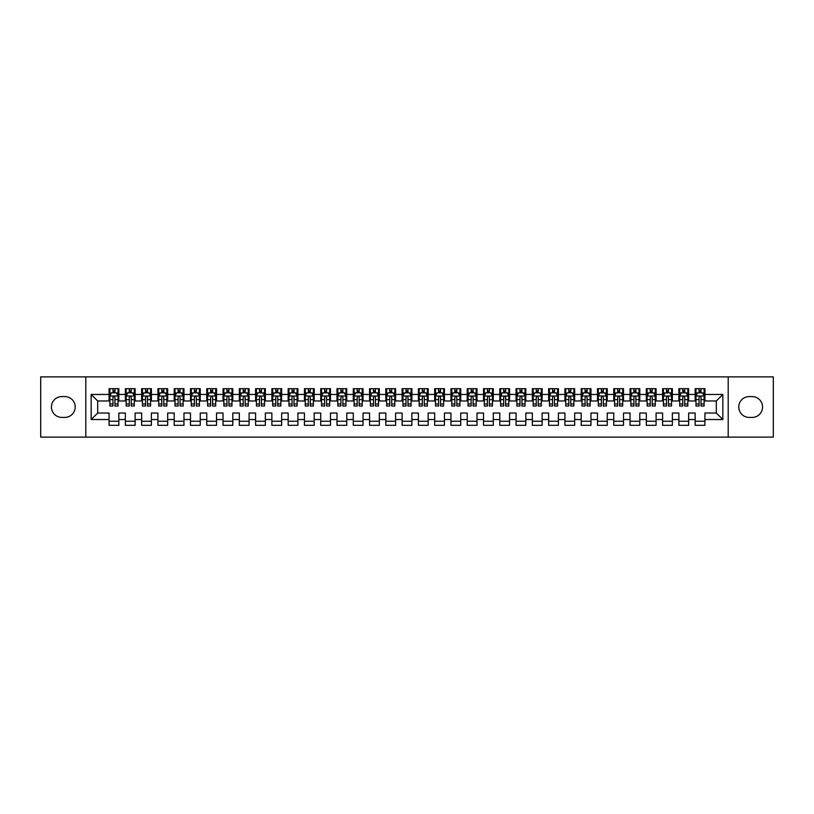 <?xml version="1.0" encoding="UTF-8"?>
<svg xmlns="http://www.w3.org/2000/svg" width="814" height="814" viewBox="0 0 814 814"><rect width="100%" height="100%" fill="white"/><g stroke="black" fill="none" stroke-linecap="round" stroke-linejoin="round"><path stroke-width="1.22" d="M728.204 437.118L773.3 437.118L773.3 376.882L728.204 376.882L728.204 437.118L85.796 437.118L85.796 376.882L40.7 376.882L40.7 437.118L85.796 437.118M728.204 376.882L85.796 376.882M91.168 419.536L91.168 394.464L109.076 394.464L109.076 400.976L97.68 400.976L97.68 413.024L91.168 419.536L109.076 419.536L109.076 425.315L118.844 425.315L118.844 419.536L125.356 419.536L125.356 425.315L135.124 425.315L135.124 419.536L141.636 419.536L141.636 425.315L151.404 425.315L151.404 419.536L157.916 419.536L157.916 425.315L167.684 425.315L167.684 419.536L174.196 419.536L174.196 425.315L183.964 425.315L183.964 419.536L190.476 419.536L190.476 425.315L200.244 425.315L200.244 419.536L206.756 419.536L206.756 425.315L216.524 425.315L216.524 419.536L223.036 419.536L223.036 425.315L232.804 425.315L232.804 419.536L239.316 419.536L239.316 425.315L249.084 425.315L249.084 419.536L255.596 419.536L255.596 425.315L265.364 425.315L265.364 419.536L271.876 419.536L271.876 425.315L281.644 425.315L281.644 419.536L288.156 419.536L288.156 425.315L297.924 425.315L297.924 419.536L304.436 419.536L304.436 425.315L314.204 425.315L314.204 419.536L320.716 419.536L320.716 425.315L330.484 425.315L330.484 419.536L336.996 419.536L336.996 425.315L346.764 425.315L346.764 419.536L353.276 419.536L353.276 425.315L363.044 425.315L363.044 419.536L369.556 419.536L369.556 425.315L379.324 425.315L379.324 419.536L385.836 419.536L385.836 425.315L395.604 425.315L395.604 419.536L402.116 419.536L402.116 425.315L411.884 425.315L411.884 419.536L418.396 419.536L418.396 425.315L428.164 425.315L428.164 419.536L434.676 419.536L434.676 425.315L444.444 425.315L444.444 419.536L450.956 419.536L450.956 425.315L460.724 425.315L460.724 419.536L467.236 419.536L467.236 425.315L477.004 425.315L477.004 419.536L483.516 419.536L483.516 425.315L493.284 425.315L493.284 419.536L499.796 419.536L499.796 425.315L509.564 425.315L509.564 419.536L516.076 419.536L516.076 425.315L525.844 425.315L525.844 419.536L532.356 419.536L532.356 425.315L542.124 425.315L542.124 419.536L548.636 419.536L548.636 425.315L558.404 425.315L558.404 419.536L564.916 419.536L564.916 425.315L574.684 425.315L574.684 419.536L581.196 419.536L581.196 425.315L590.964 425.315L590.964 419.536L597.476 419.536L597.476 425.315L607.244 425.315L607.244 419.536L613.756 419.536L613.756 425.315L623.524 425.315L623.524 419.536L630.036 419.536L630.036 425.315L639.804 425.315L639.804 419.536L646.316 419.536L646.316 425.315L656.084 425.315L656.084 419.536L662.596 419.536L662.596 425.315L672.364 425.315L672.364 419.536L678.876 419.536L678.876 425.315L688.644 425.315L688.644 419.536L695.156 419.536L695.156 425.315L704.924 425.315L704.924 413.024L716.32 413.024L716.32 400.976L704.924 400.976L704.924 394.464L722.832 394.464L722.832 419.536L704.924 419.536M704.924 394.464L704.924 388.685L695.156 388.685L695.156 394.464L688.644 394.464L688.644 388.685L678.876 388.685L678.876 394.464L672.364 394.464L672.364 388.685L662.596 388.685L662.596 394.464L656.084 394.464L656.084 388.685L646.316 388.685L646.316 394.464L639.804 394.464L639.804 388.685L630.036 388.685L630.036 394.464L623.524 394.464L623.524 388.685L613.756 388.685L613.756 394.464L607.244 394.464L607.244 388.685L597.476 388.685L597.476 394.464L590.964 394.464L590.964 388.685L581.196 388.685L581.196 394.464L574.684 394.464L574.684 388.685L564.916 388.685L564.916 394.464L558.404 394.464L558.404 388.685L548.636 388.685L548.636 394.464L542.124 394.464L542.124 388.685L532.356 388.685L532.356 394.464L525.844 394.464L525.844 388.685L516.076 388.685L516.076 394.464L509.564 394.464L509.564 388.685L499.796 388.685L499.796 394.464L493.284 394.464L493.284 388.685L483.516 388.685L483.516 394.464L477.004 394.464L477.004 388.685L467.236 388.685L467.236 394.464L460.724 394.464L460.724 388.685L450.956 388.685L450.956 394.464L444.444 394.464L444.444 388.685L434.676 388.685L434.676 394.464L428.164 394.464L428.164 388.685L418.396 388.685L418.396 394.464L411.884 394.464L411.884 388.685L402.116 388.685L402.116 394.464L395.604 394.464L395.604 388.685L385.836 388.685L385.836 394.464L379.324 394.464L379.324 388.685L369.556 388.685L369.556 394.464L363.044 394.464L363.044 388.685L353.276 388.685L353.276 394.464L346.764 394.464L346.764 388.685L336.996 388.685L336.996 394.464L330.484 394.464L330.484 388.685L320.716 388.685L320.716 394.464L314.204 394.464L314.204 388.685L304.436 388.685L304.436 394.464L297.924 394.464L297.924 388.685L288.156 388.685L288.156 394.464L281.644 394.464L281.644 388.685L271.876 388.685L271.876 394.464L265.364 394.464L265.364 388.685L255.596 388.685L255.596 394.464L249.084 394.464L249.084 388.685L239.316 388.685L239.316 394.464L232.804 394.464L232.804 388.685L223.036 388.685L223.036 394.464L216.524 394.464L216.524 388.685L206.756 388.685L206.756 394.464L200.244 394.464L200.244 388.685L190.476 388.685L190.476 394.464L183.964 394.464L183.964 388.685L174.196 388.685L174.196 394.464L167.684 394.464L167.684 388.685L157.916 388.685L157.916 394.464L151.404 394.464L151.404 388.685L141.636 388.685L141.636 394.464L135.124 394.464L135.124 388.685L125.356 388.685L125.356 394.464L118.844 394.464L118.844 388.685L109.076 388.685L109.076 394.464M688.644 419.536L688.644 413.024L695.156 413.024L695.156 419.536M722.832 394.464L716.32 400.976M672.364 419.536L672.364 413.024L678.876 413.024L678.876 419.536M695.156 394.464L695.156 400.976L688.644 400.976L688.644 394.464M656.084 419.536L656.084 413.024L662.596 413.024L662.596 419.536M678.876 394.464L678.876 400.976L672.364 400.976L672.364 394.464M639.804 419.536L639.804 413.024L646.316 413.024L646.316 419.536M662.596 394.464L662.596 400.976L656.084 400.976L656.084 394.464M623.524 419.536L623.524 413.024L630.036 413.024L630.036 419.536M646.316 394.464L646.316 400.976L639.804 400.976L639.804 394.464M607.244 419.536L607.244 413.024L613.756 413.024L613.756 419.536M630.036 394.464L630.036 400.976L623.524 400.976L623.524 394.464M590.964 419.536L590.964 413.024L597.476 413.024L597.476 419.536M613.756 394.464L613.756 400.976L607.244 400.976L607.244 394.464M574.684 419.536L574.684 413.024L581.196 413.024L581.196 419.536M597.476 394.464L597.476 400.976L590.964 400.976L590.964 394.464M558.404 419.536L558.404 413.024L564.916 413.024L564.916 419.536M581.196 394.464L581.196 400.976L574.684 400.976L574.684 394.464M542.124 419.536L542.124 413.024L548.636 413.024L548.636 419.536M564.916 394.464L564.916 400.976L558.404 400.976L558.404 394.464M525.844 419.536L525.844 413.024L532.356 413.024L532.356 419.536M548.636 394.464L548.636 400.976L542.124 400.976L542.124 394.464M509.564 419.536L509.564 413.024L516.076 413.024L516.076 419.536M532.356 394.464L532.356 400.976L525.844 400.976L525.844 394.464M493.284 419.536L493.284 413.024L499.796 413.024L499.796 419.536M516.076 394.464L516.076 400.976L509.564 400.976L509.564 394.464M477.004 419.536L477.004 413.024L483.516 413.024L483.516 419.536M499.796 394.464L499.796 400.976L493.284 400.976L493.284 394.464M460.724 419.536L460.724 413.024L467.236 413.024L467.236 419.536M483.516 394.464L483.516 400.976L477.004 400.976L477.004 394.464M444.444 419.536L444.444 413.024L450.956 413.024L450.956 419.536M467.236 394.464L467.236 400.976L460.724 400.976L460.724 394.464M428.164 419.536L428.164 413.024L434.676 413.024L434.676 419.536M450.956 394.464L450.956 400.976L444.444 400.976L444.444 394.464M411.884 419.536L411.884 413.024L418.396 413.024L418.396 419.536M434.676 394.464L434.676 400.976L428.164 400.976L428.164 394.464M395.604 419.536L395.604 413.024L402.116 413.024L402.116 419.536M418.396 394.464L418.396 400.976L411.884 400.976L411.884 394.464M379.324 419.536L379.324 413.024L385.836 413.024L385.836 419.536M402.116 394.464L402.116 400.976L395.604 400.976L395.604 394.464M363.044 419.536L363.044 413.024L369.556 413.024L369.556 419.536M385.836 394.464L385.836 400.976L379.324 400.976L379.324 394.464M346.764 419.536L346.764 413.024L353.276 413.024L353.276 419.536M369.556 394.464L369.556 400.976L363.044 400.976L363.044 394.464M330.484 419.536L330.484 413.024L336.996 413.024L336.996 419.536M353.276 394.464L353.276 400.976L346.764 400.976L346.764 394.464M314.204 419.536L314.204 413.024L320.716 413.024L320.716 419.536M336.996 394.464L336.996 400.976L330.484 400.976L330.484 394.464M297.924 419.536L297.924 413.024L304.436 413.024L304.436 419.536M320.716 394.464L320.716 400.976L314.204 400.976L314.204 394.464M281.644 419.536L281.644 413.024L288.156 413.024L288.156 419.536M304.436 394.464L304.436 400.976L297.924 400.976L297.924 394.464M265.364 419.536L265.364 413.024L271.876 413.024L271.876 419.536M288.156 394.464L288.156 400.976L281.644 400.976L281.644 394.464M249.084 419.536L249.084 413.024L255.596 413.024L255.596 419.536M271.876 394.464L271.876 400.976L265.364 400.976L265.364 394.464M232.804 419.536L232.804 413.024L239.316 413.024L239.316 419.536M255.596 394.464L255.596 400.976L249.084 400.976L249.084 394.464M216.524 419.536L216.524 413.024L223.036 413.024L223.036 419.536M239.316 394.464L239.316 400.976L232.804 400.976L232.804 394.464M200.244 419.536L200.244 413.024L206.756 413.024L206.756 419.536M223.036 394.464L223.036 400.976L216.524 400.976L216.524 394.464M183.964 419.536L183.964 413.024L190.476 413.024L190.476 419.536M206.756 394.464L206.756 400.976L200.244 400.976L200.244 394.464M167.684 419.536L167.684 413.024L174.196 413.024L174.196 419.536M190.476 394.464L190.476 400.976L183.964 400.976L183.964 394.464M151.404 419.536L151.404 413.024L157.916 413.024L157.916 419.536M174.196 394.464L174.196 400.976L167.684 400.976L167.684 394.464M135.124 419.536L135.124 413.024L141.636 413.024L141.636 419.536M157.916 394.464L157.916 400.976L151.404 400.976L151.404 394.464M118.844 419.536L118.844 413.024L125.356 413.024L125.356 419.536M141.636 394.464L141.636 400.976L135.124 400.976L135.124 394.464M97.68 413.024L109.076 413.024L109.076 419.536M125.356 394.464L125.356 400.976L118.844 400.976L118.844 394.464M695.156 392.755L695.97 392.755M704.11 392.755L704.924 392.755M678.876 392.755L679.69 392.755M687.83 392.755L688.644 392.755M662.596 392.755L663.41 392.755M671.55 392.755L672.364 392.755M646.316 392.755L647.13 392.755M655.27 392.755L656.084 392.755M630.036 392.755L630.85 392.755M638.99 392.755L639.804 392.755M613.756 392.755L614.57 392.755M622.71 392.755L623.524 392.755M597.476 392.755L598.29 392.755M606.43 392.755L607.244 392.755M581.196 392.755L582.01 392.755M590.15 392.755L590.964 392.755M564.916 392.755L565.73 392.755M573.87 392.755L574.684 392.755M548.636 392.755L549.45 392.755M557.59 392.755L558.404 392.755M532.356 392.755L533.17 392.755M541.31 392.755L542.124 392.755M516.076 392.755L516.89 392.755M525.03 392.755L525.844 392.755M499.796 392.755L500.61 392.755M508.75 392.755L509.564 392.755M483.516 392.755L484.33 392.755M492.47 392.755L493.284 392.755M467.236 392.755L468.05 392.755M476.19 392.755L477.004 392.755M450.956 392.755L451.77 392.755M459.91 392.755L460.724 392.755M434.676 392.755L435.49 392.755M443.63 392.755L444.444 392.755M418.396 392.755L419.21 392.755M427.35 392.755L428.164 392.755M402.116 392.755L402.93 392.755M411.07 392.755L411.884 392.755M385.836 392.755L386.65 392.755M394.79 392.755L395.604 392.755M369.556 392.755L370.37 392.755M378.51 392.755L379.324 392.755M353.276 392.755L354.09 392.755M362.23 392.755L363.044 392.755M336.996 392.755L337.81 392.755M345.95 392.755L346.764 392.755M320.716 392.755L321.53 392.755M329.67 392.755L330.484 392.755M304.436 392.755L305.25 392.755M313.39 392.755L314.204 392.755M288.156 392.755L288.97 392.755M297.11 392.755L297.924 392.755M271.876 392.755L272.69 392.755M280.83 392.755L281.644 392.755M255.596 392.755L256.41 392.755M264.55 392.755L265.364 392.755M239.316 392.755L240.13 392.755M248.27 392.755L249.084 392.755M223.036 392.755L223.85 392.755M231.99 392.755L232.804 392.755M206.756 392.755L207.57 392.755M215.71 392.755L216.524 392.755M190.476 392.755L191.29 392.755M199.43 392.755L200.244 392.755M174.196 392.755L175.01 392.755M183.15 392.755L183.964 392.755M157.916 392.755L158.73 392.755M166.87 392.755L167.684 392.755M141.636 392.755L142.45 392.755M150.59 392.755L151.404 392.755M125.356 392.755L126.17 392.755M134.31 392.755L135.124 392.755M109.076 392.755L109.89 392.755M118.03 392.755L118.844 392.755M109.076 421.245L118.844 421.245M125.356 421.245L135.124 421.245M141.636 421.245L151.404 421.245M157.916 421.245L167.684 421.245M174.196 421.245L183.964 421.245M190.476 421.245L200.244 421.245M206.756 421.245L216.524 421.245M223.036 421.245L232.804 421.245M239.316 421.245L249.084 421.245M255.596 421.245L265.364 421.245M271.876 421.245L281.644 421.245M288.156 421.245L297.924 421.245M304.436 421.245L314.204 421.245M320.716 421.245L330.484 421.245M336.996 421.245L346.764 421.245M353.276 421.245L363.044 421.245M369.556 421.245L379.324 421.245M385.836 421.245L395.604 421.245M402.116 421.245L411.884 421.245M418.396 421.245L428.164 421.245M434.676 421.245L444.444 421.245M450.956 421.245L460.724 421.245M467.236 421.245L477.004 421.245M483.516 421.245L493.284 421.245M499.796 421.245L509.564 421.245M516.076 421.245L525.844 421.245M532.356 421.245L542.124 421.245M548.636 421.245L558.404 421.245M564.916 421.245L574.684 421.245M581.196 421.245L590.964 421.245M597.476 421.245L607.244 421.245M613.756 421.245L623.524 421.245M630.036 421.245L639.804 421.245M646.316 421.245L656.084 421.245M662.596 421.245L672.364 421.245M678.876 421.245L688.644 421.245M695.156 421.245L704.924 421.245M91.168 394.464L97.68 400.976M716.32 413.024L722.832 419.536M61.864 396.581A10.419 10.419 0 0 0 51.445 407A10.419 10.419 0 0 0 61.864 417.419L64.794 417.419A10.419 10.419 0 0 0 75.214 407A10.419 10.419 0 0 0 64.794 396.581L61.864 396.581M752.136 417.419A10.419 10.419 0 0 0 762.555 407A10.419 10.419 0 0 0 752.136 396.581L749.206 396.581A10.419 10.419 0 0 0 738.786 407A10.419 10.419 0 0 0 749.206 417.419L752.136 417.419M114.937 390.801L112.983 390.801M118.03 403.978L114.937 403.978L114.937 406.023L118.03 406.023L118.03 396.092L116.402 392.836L111.518 392.836L109.89 396.092L109.89 406.023L112.983 406.023L112.983 403.978L109.89 403.978M109.89 396.092L109.89 388.685M118.03 396.092L118.03 388.685M112.983 392.836L112.983 388.685M114.937 388.685L114.937 392.836M114.937 403.978L114.937 397.313C114.286 396.062 113.634 396.062 112.983 397.313L112.983 403.978M114.937 392.755L112.983 392.755M131.217 390.801L129.263 390.801M134.31 403.978L131.217 403.978L131.217 406.023L134.31 406.023L134.31 396.092L132.682 392.836L127.798 392.836L126.17 396.092L126.17 406.023L129.263 406.023L129.263 403.978L126.17 403.978M126.17 396.092L126.17 388.685M134.31 396.092L134.31 388.685M129.263 392.836L129.263 388.685M131.217 388.685L131.217 392.836M131.217 403.978L131.217 397.313C130.566 396.062 129.914 396.062 129.263 397.313L129.263 403.978M131.217 392.755L129.263 392.755M147.497 390.801L145.543 390.801M150.59 403.978L147.497 403.978L147.497 406.023L150.59 406.023L150.59 396.092L148.962 392.836L144.078 392.836L142.45 396.092L142.45 406.023L145.543 406.023L145.543 403.978L142.45 403.978M142.45 396.092L142.45 388.685M150.59 396.092L150.59 388.685M145.543 392.836L145.543 388.685M147.497 388.685L147.497 392.836M147.497 403.978L147.497 397.313C146.846 396.062 146.194 396.062 145.543 397.313L145.543 403.978M147.497 392.755L145.543 392.755M163.777 390.801L161.823 390.801M166.87 403.978L163.777 403.978L163.777 406.023L166.87 406.023L166.87 396.092L165.242 392.836L160.358 392.836L158.73 396.092L158.73 406.023L161.823 406.023L161.823 403.978L158.73 403.978M158.73 396.092L158.73 388.685M166.87 396.092L166.87 388.685M161.823 392.836L161.823 388.685M163.777 388.685L163.777 392.836M163.777 403.978L163.777 397.313C163.126 396.062 162.474 396.062 161.823 397.313L161.823 403.978M163.777 392.755L161.823 392.755M180.057 390.801L178.103 390.801M183.15 403.978L180.057 403.978L180.057 406.023L183.15 406.023L183.15 396.092L181.522 392.836L176.638 392.836L175.01 396.092L175.01 406.023L178.103 406.023L178.103 403.978L175.01 403.978M175.01 396.092L175.01 388.685M183.15 396.092L183.15 388.685M178.103 392.836L178.103 388.685M180.057 388.685L180.057 392.836M180.057 403.978L180.057 397.313C179.406 396.062 178.754 396.062 178.103 397.313L178.103 403.978M180.057 392.755L178.103 392.755M196.337 390.801L194.383 390.801M199.43 403.978L196.337 403.978L196.337 406.023L199.43 406.023L199.43 396.092L197.802 392.836L192.918 392.836L191.29 396.092L191.29 406.023L194.383 406.023L194.383 403.978L191.29 403.978M191.29 396.092L191.29 388.685M199.43 396.092L199.43 388.685M194.383 392.836L194.383 388.685M196.337 388.685L196.337 392.836M196.337 403.978L196.337 397.313C195.686 396.062 195.034 396.062 194.383 397.313L194.383 403.978M196.337 392.755L194.383 392.755M212.617 390.801L210.663 390.801M215.71 403.978L212.617 403.978L212.617 406.023L215.71 406.023L215.71 396.092L214.082 392.836L209.198 392.836L207.57 396.092L207.57 406.023L210.663 406.023L210.663 403.978L207.57 403.978M207.57 396.092L207.57 388.685M215.71 396.092L215.71 388.685M210.663 392.836L210.663 388.685M212.617 388.685L212.617 392.836M212.617 403.978L212.617 397.313C211.966 396.062 211.314 396.062 210.663 397.313L210.663 403.978M212.617 392.755L210.663 392.755M228.897 390.801L226.943 390.801M231.99 403.978L228.897 403.978L228.897 406.023L231.99 406.023L231.99 396.092L230.362 392.836L225.478 392.836L223.85 396.092L223.85 406.023L226.943 406.023L226.943 403.978L223.85 403.978M223.85 396.092L223.85 388.685M231.99 396.092L231.99 388.685M226.943 392.836L226.943 388.685M228.897 388.685L228.897 392.836M228.897 403.978L228.897 397.313C228.246 396.062 227.594 396.062 226.943 397.313L226.943 403.978M228.897 392.755L226.943 392.755M245.177 390.801L243.223 390.801M248.27 403.978L245.177 403.978L245.177 406.023L248.27 406.023L248.27 396.092L246.642 392.836L241.758 392.836L240.13 396.092L240.13 406.023L243.223 406.023L243.223 403.978L240.13 403.978M240.13 396.092L240.13 388.685M248.27 396.092L248.27 388.685M243.223 392.836L243.223 388.685M245.177 388.685L245.177 392.836M245.177 403.978L245.177 397.313C244.526 396.062 243.874 396.062 243.223 397.313L243.223 403.978M245.177 392.755L243.223 392.755M261.457 390.801L259.503 390.801M264.55 403.978L261.457 403.978L261.457 406.023L264.55 406.023L264.55 396.092L262.922 392.836L258.038 392.836L256.41 396.092L256.41 406.023L259.503 406.023L259.503 403.978L256.41 403.978M256.41 396.092L256.41 388.685M264.55 396.092L264.55 388.685M259.503 392.836L259.503 388.685M261.457 388.685L261.457 392.836M261.457 403.978L261.457 397.313C260.806 396.062 260.154 396.062 259.503 397.313L259.503 403.978M261.457 392.755L259.503 392.755M277.737 390.801L275.783 390.801M280.83 403.978L277.737 403.978L277.737 406.023L280.83 406.023L280.83 396.092L279.202 392.836L274.318 392.836L272.69 396.092L272.69 406.023L275.783 406.023L275.783 403.978L272.69 403.978M272.69 396.092L272.69 388.685M280.83 396.092L280.83 388.685M275.783 392.836L275.783 388.685M277.737 388.685L277.737 392.836M277.737 403.978L277.737 397.313C277.086 396.062 276.434 396.062 275.783 397.313L275.783 403.978M277.737 392.755L275.783 392.755M294.017 390.801L292.063 390.801M297.11 403.978L294.017 403.978L294.017 406.023L297.11 406.023L297.11 396.092L295.482 392.836L290.598 392.836L288.97 396.092L288.97 406.023L292.063 406.023L292.063 403.978L288.97 403.978M288.97 396.092L288.97 388.685M297.11 396.092L297.11 388.685M292.063 392.836L292.063 388.685M294.017 388.685L294.017 392.836M294.017 403.978L294.017 397.313C293.366 396.062 292.714 396.062 292.063 397.313L292.063 403.978M294.017 392.755L292.063 392.755M310.297 390.801L308.343 390.801M313.39 403.978L310.297 403.978L310.297 406.023L313.39 406.023L313.39 396.092L311.762 392.836L306.878 392.836L305.25 396.092L305.25 406.023L308.343 406.023L308.343 403.978L305.25 403.978M305.25 396.092L305.25 388.685M313.39 396.092L313.39 388.685M308.343 392.836L308.343 388.685M310.297 388.685L310.297 392.836M310.297 403.978L310.297 397.313C309.646 396.062 308.994 396.062 308.343 397.313L308.343 403.978M310.297 392.755L308.343 392.755M326.577 390.801L324.623 390.801M329.67 403.978L326.577 403.978L326.577 406.023L329.67 406.023L329.67 396.092L328.042 392.836L323.158 392.836L321.53 396.092L321.53 406.023L324.623 406.023L324.623 403.978L321.53 403.978M321.53 396.092L321.53 388.685M329.67 396.092L329.67 388.685M324.623 392.836L324.623 388.685M326.577 388.685L326.577 392.836M326.577 403.978L326.577 397.313C325.926 396.062 325.274 396.062 324.623 397.313L324.623 403.978M326.577 392.755L324.623 392.755M342.857 390.801L340.903 390.801M345.95 403.978L342.857 403.978L342.857 406.023L345.95 406.023L345.95 396.092L344.322 392.836L339.438 392.836L337.81 396.092L337.81 406.023L340.903 406.023L340.903 403.978L337.81 403.978M337.81 396.092L337.81 388.685M345.95 396.092L345.95 388.685M340.903 392.836L340.903 388.685M342.857 388.685L342.857 392.836M342.857 403.978L342.857 397.313C342.206 396.062 341.554 396.062 340.903 397.313L340.903 403.978M342.857 392.755L340.903 392.755M359.137 390.801L357.183 390.801M362.23 403.978L359.137 403.978L359.137 406.023L362.23 406.023L362.23 396.092L360.602 392.836L355.718 392.836L354.09 396.092L354.09 406.023L357.183 406.023L357.183 403.978L354.09 403.978M354.09 396.092L354.09 388.685M362.23 396.092L362.23 388.685M357.183 392.836L357.183 388.685M359.137 388.685L359.137 392.836M359.137 403.978L359.137 397.313C358.486 396.062 357.834 396.062 357.183 397.313L357.183 403.978M359.137 392.755L357.183 392.755M375.417 390.801L373.463 390.801M378.51 403.978L375.417 403.978L375.417 406.023L378.51 406.023L378.51 396.092L376.882 392.836L371.998 392.836L370.37 396.092L370.37 406.023L373.463 406.023L373.463 403.978L370.37 403.978M370.37 396.092L370.37 388.685M378.51 396.092L378.51 388.685M373.463 392.836L373.463 388.685M375.417 388.685L375.417 392.836M375.417 403.978L375.417 397.313C374.766 396.062 374.114 396.062 373.463 397.313L373.463 403.978M375.417 392.755L373.463 392.755M391.697 390.801L389.743 390.801M394.79 403.978L391.697 403.978L391.697 406.023L394.79 406.023L394.79 396.092L393.162 392.836L388.278 392.836L386.65 396.092L386.65 406.023L389.743 406.023L389.743 403.978L386.65 403.978M386.65 396.092L386.65 388.685M394.79 396.092L394.79 388.685M389.743 392.836L389.743 388.685M391.697 388.685L391.697 392.836M391.697 403.978L391.697 397.313C391.046 396.062 390.394 396.062 389.743 397.313L389.743 403.978M391.697 392.755L389.743 392.755M407.977 390.801L406.023 390.801M411.07 403.978L407.977 403.978L407.977 406.023L411.07 406.023L411.07 396.092L409.442 392.836L404.558 392.836L402.93 396.092L402.93 406.023L406.023 406.023L406.023 403.978L402.93 403.978M402.93 396.092L402.93 388.685M411.07 396.092L411.07 388.685M406.023 392.836L406.023 388.685M407.977 388.685L407.977 392.836M407.977 403.978L407.977 397.313C407.326 396.062 406.674 396.062 406.023 397.313L406.023 403.978M407.977 392.755L406.023 392.755M424.257 390.801L422.303 390.801M427.35 403.978L424.257 403.978L424.257 406.023L427.35 406.023L427.35 396.092L425.722 392.836L420.838 392.836L419.21 396.092L419.21 406.023L422.303 406.023L422.303 403.978L419.21 403.978M419.21 396.092L419.21 388.685M427.35 396.092L427.35 388.685M422.303 392.836L422.303 388.685M424.257 388.685L424.257 392.836M424.257 403.978L424.257 397.313C423.606 396.062 422.954 396.062 422.303 397.313L422.303 403.978M424.257 392.755L422.303 392.755M440.537 390.801L438.583 390.801M443.63 403.978L440.537 403.978L440.537 406.023L443.63 406.023L443.63 396.092L442.002 392.836L437.118 392.836L435.49 396.092L435.49 406.023L438.583 406.023L438.583 403.978L435.49 403.978M435.49 396.092L435.49 388.685M443.63 396.092L443.63 388.685M438.583 392.836L438.583 388.685M440.537 388.685L440.537 392.836M440.537 403.978L440.537 397.313C439.886 396.062 439.234 396.062 438.583 397.313L438.583 403.978M440.537 392.755L438.583 392.755M456.817 390.801L454.863 390.801M459.91 403.978L456.817 403.978L456.817 406.023L459.91 406.023L459.91 396.092L458.282 392.836L453.398 392.836L451.77 396.092L451.77 406.023L454.863 406.023L454.863 403.978L451.77 403.978M451.77 396.092L451.77 388.685M459.91 396.092L459.91 388.685M454.863 392.836L454.863 388.685M456.817 388.685L456.817 392.836M456.817 403.978L456.817 397.313C456.166 396.062 455.514 396.062 454.863 397.313L454.863 403.978M456.817 392.755L454.863 392.755M473.097 390.801L471.143 390.801M476.19 403.978L473.097 403.978L473.097 406.023L476.19 406.023L476.19 396.092L474.562 392.836L469.678 392.836L468.05 396.092L468.05 406.023L471.143 406.023L471.143 403.978L468.05 403.978M468.05 396.092L468.05 388.685M476.19 396.092L476.19 388.685M471.143 392.836L471.143 388.685M473.097 388.685L473.097 392.836M473.097 403.978L473.097 397.313C472.446 396.062 471.794 396.062 471.143 397.313L471.143 403.978M473.097 392.755L471.143 392.755M489.377 390.801L487.423 390.801M492.47 403.978L489.377 403.978L489.377 406.023L492.47 406.023L492.47 396.092L490.842 392.836L485.958 392.836L484.33 396.092L484.33 406.023L487.423 406.023L487.423 403.978L484.33 403.978M484.33 396.092L484.33 388.685M492.47 396.092L492.47 388.685M487.423 392.836L487.423 388.685M489.377 388.685L489.377 392.836M489.377 403.978L489.377 397.313C488.726 396.062 488.074 396.062 487.423 397.313L487.423 403.978M489.377 392.755L487.423 392.755M505.657 390.801L503.703 390.801M508.75 403.978L505.657 403.978L505.657 406.023L508.75 406.023L508.75 396.092L507.122 392.836L502.238 392.836L500.61 396.092L500.61 406.023L503.703 406.023L503.703 403.978L500.61 403.978M500.61 396.092L500.61 388.685M508.75 396.092L508.75 388.685M503.703 392.836L503.703 388.685M505.657 388.685L505.657 392.836M505.657 403.978L505.657 397.313C505.006 396.062 504.354 396.062 503.703 397.313L503.703 403.978M505.657 392.755L503.703 392.755M521.937 390.801L519.983 390.801M525.03 403.978L521.937 403.978L521.937 406.023L525.03 406.023L525.03 396.092L523.402 392.836L518.518 392.836L516.89 396.092L516.89 406.023L519.983 406.023L519.983 403.978L516.89 403.978M516.89 396.092L516.89 388.685M525.03 396.092L525.03 388.685M519.983 392.836L519.983 388.685M521.937 388.685L521.937 392.836M521.937 403.978L521.937 397.313C521.286 396.062 520.634 396.062 519.983 397.313L519.983 403.978M521.937 392.755L519.983 392.755M538.217 390.801L536.263 390.801M541.31 403.978L538.217 403.978L538.217 406.023L541.31 406.023L541.31 396.092L539.682 392.836L534.798 392.836L533.17 396.092L533.17 406.023L536.263 406.023L536.263 403.978L533.17 403.978M533.17 396.092L533.17 388.685M541.31 396.092L541.31 388.685M536.263 392.836L536.263 388.685M538.217 388.685L538.217 392.836M538.217 403.978L538.217 397.313C537.566 396.062 536.914 396.062 536.263 397.313L536.263 403.978M538.217 392.755L536.263 392.755M554.497 390.801L552.543 390.801M557.59 403.978L554.497 403.978L554.497 406.023L557.59 406.023L557.59 396.092L555.962 392.836L551.078 392.836L549.45 396.092L549.45 406.023L552.543 406.023L552.543 403.978L549.45 403.978M549.45 396.092L549.45 388.685M557.59 396.092L557.59 388.685M552.543 392.836L552.543 388.685M554.497 388.685L554.497 392.836M554.497 403.978L554.497 397.313C553.846 396.062 553.194 396.062 552.543 397.313L552.543 403.978M554.497 392.755L552.543 392.755M570.777 390.801L568.823 390.801M573.87 403.978L570.777 403.978L570.777 406.023L573.87 406.023L573.87 396.092L572.242 392.836L567.358 392.836L565.73 396.092L565.73 406.023L568.823 406.023L568.823 403.978L565.73 403.978M565.73 396.092L565.73 388.685M573.87 396.092L573.87 388.685M568.823 392.836L568.823 388.685M570.777 388.685L570.777 392.836M570.777 403.978L570.777 397.313C570.126 396.062 569.474 396.062 568.823 397.313L568.823 403.978M570.777 392.755L568.823 392.755M587.057 390.801L585.103 390.801M590.15 403.978L587.057 403.978L587.057 406.023L590.15 406.023L590.15 396.092L588.522 392.836L583.638 392.836L582.01 396.092L582.01 406.023L585.103 406.023L585.103 403.978L582.01 403.978M582.01 396.092L582.01 388.685M590.15 396.092L590.15 388.685M585.103 392.836L585.103 388.685M587.057 388.685L587.057 392.836M587.057 403.978L587.057 397.313C586.406 396.062 585.754 396.062 585.103 397.313L585.103 403.978M587.057 392.755L585.103 392.755M603.337 390.801L601.383 390.801M606.43 403.978L603.337 403.978L603.337 406.023L606.43 406.023L606.43 396.092L604.802 392.836L599.918 392.836L598.29 396.092L598.29 406.023L601.383 406.023L601.383 403.978L598.29 403.978M598.29 396.092L598.29 388.685M606.43 396.092L606.43 388.685M601.383 392.836L601.383 388.685M603.337 388.685L603.337 392.836M603.337 403.978L603.337 397.313C602.686 396.062 602.034 396.062 601.383 397.313L601.383 403.978M603.337 392.755L601.383 392.755M619.617 390.801L617.663 390.801M622.71 403.978L619.617 403.978L619.617 406.023L622.71 406.023L622.71 396.092L621.082 392.836L616.198 392.836L614.57 396.092L614.57 406.023L617.663 406.023L617.663 403.978L614.57 403.978M614.57 396.092L614.57 388.685M622.71 396.092L622.71 388.685M617.663 392.836L617.663 388.685M619.617 388.685L619.617 392.836M619.617 403.978L619.617 397.313C618.966 396.062 618.314 396.062 617.663 397.313L617.663 403.978M619.617 392.755L617.663 392.755M635.897 390.801L633.943 390.801M638.99 403.978L635.897 403.978L635.897 406.023L638.99 406.023L638.99 396.092L637.362 392.836L632.478 392.836L630.85 396.092L630.85 406.023L633.943 406.023L633.943 403.978L630.85 403.978M630.85 396.092L630.85 388.685M638.99 396.092L638.99 388.685M633.943 392.836L633.943 388.685M635.897 388.685L635.897 392.836M635.897 403.978L635.897 397.313C635.246 396.062 634.594 396.062 633.943 397.313L633.943 403.978M635.897 392.755L633.943 392.755M652.177 390.801L650.223 390.801M655.27 403.978L652.177 403.978L652.177 406.023L655.27 406.023L655.27 396.092L653.642 392.836L648.758 392.836L647.13 396.092L647.13 406.023L650.223 406.023L650.223 403.978L647.13 403.978M647.13 396.092L647.13 388.685M655.27 396.092L655.27 388.685M650.223 392.836L650.223 388.685M652.177 388.685L652.177 392.836M652.177 403.978L652.177 397.313C651.526 396.062 650.874 396.062 650.223 397.313L650.223 403.978M652.177 392.755L650.223 392.755M668.457 390.801L666.503 390.801M671.55 403.978L668.457 403.978L668.457 406.023L671.55 406.023L671.55 396.092L669.922 392.836L665.038 392.836L663.41 396.092L663.41 406.023L666.503 406.023L666.503 403.978L663.41 403.978M663.41 396.092L663.41 388.685M671.55 396.092L671.55 388.685M666.503 392.836L666.503 388.685M668.457 388.685L668.457 392.836M668.457 403.978L668.457 397.313C667.806 396.062 667.154 396.062 666.503 397.313L666.503 403.978M668.457 392.755L666.503 392.755M684.737 390.801L682.783 390.801M687.83 403.978L684.737 403.978L684.737 406.023L687.83 406.023L687.83 396.092L686.202 392.836L681.318 392.836L679.69 396.092L679.69 406.023L682.783 406.023L682.783 403.978L679.69 403.978M679.69 396.092L679.69 388.685M687.83 396.092L687.83 388.685M682.783 392.836L682.783 388.685M684.737 388.685L684.737 392.836M684.737 403.978L684.737 397.313C684.086 396.062 683.434 396.062 682.783 397.313L682.783 403.978M684.737 392.755L682.783 392.755M701.017 390.801L699.063 390.801M704.11 403.978L701.017 403.978L701.017 406.023L704.11 406.023L704.11 396.092L702.482 392.836L697.598 392.836L695.97 396.092L695.97 406.023L699.063 406.023L699.063 403.978L695.97 403.978M695.97 396.092L695.97 388.685M704.11 396.092L704.11 388.685M699.063 392.836L699.063 388.685M701.017 388.685L701.017 392.836M701.017 403.978L701.017 397.313C700.366 396.062 699.714 396.062 699.063 397.313L699.063 403.978M701.017 392.755L699.063 392.755M117.989 396.011L109.931 396.011M109.89 393.03L111.416 393.03M116.504 393.03L118.03 393.03M112.983 399.623L109.89 399.623M118.03 399.623L114.937 399.623M114.937 391.839L112.983 391.839M134.269 396.011L126.211 396.011M126.17 393.03L127.696 393.03M132.784 393.03L134.31 393.03M129.263 399.623L126.17 399.623M134.31 399.623L131.217 399.623M131.217 391.839L129.263 391.839M150.549 396.011L142.491 396.011M142.45 393.03L143.976 393.03M149.064 393.03L150.59 393.03M145.543 399.623L142.45 399.623M150.59 399.623L147.497 399.623M147.497 391.839L145.543 391.839M166.829 396.011L158.771 396.011M158.73 393.03L160.256 393.03M165.344 393.03L166.87 393.03M161.823 399.623L158.73 399.623M166.87 399.623L163.777 399.623M163.777 391.839L161.823 391.839M183.109 396.011L175.051 396.011M175.01 393.03L176.536 393.03M181.624 393.03L183.15 393.03M178.103 399.623L175.01 399.623M183.15 399.623L180.057 399.623M180.057 391.839L178.103 391.839M199.389 396.011L191.331 396.011M191.29 393.03L192.816 393.03M197.904 393.03L199.43 393.03M194.383 399.623L191.29 399.623M199.43 399.623L196.337 399.623M196.337 391.839L194.383 391.839M215.669 396.011L207.611 396.011M207.57 393.03L209.096 393.03M214.184 393.03L215.71 393.03M210.663 399.623L207.57 399.623M215.71 399.623L212.617 399.623M212.617 391.839L210.663 391.839M231.949 396.011L223.891 396.011M223.85 393.03L225.376 393.03M230.464 393.03L231.99 393.03M226.943 399.623L223.85 399.623M231.99 399.623L228.897 399.623M228.897 391.839L226.943 391.839M248.229 396.011L240.171 396.011M240.13 393.03L241.656 393.03M246.744 393.03L248.27 393.03M243.223 399.623L240.13 399.623M248.27 399.623L245.177 399.623M245.177 391.839L243.223 391.839M264.509 396.011L256.451 396.011M256.41 393.03L257.936 393.03M263.024 393.03L264.55 393.03M259.503 399.623L256.41 399.623M264.55 399.623L261.457 399.623M261.457 391.839L259.503 391.839M280.789 396.011L272.731 396.011M272.69 393.03L274.216 393.03M279.304 393.03L280.83 393.03M275.783 399.623L272.69 399.623M280.83 399.623L277.737 399.623M277.737 391.839L275.783 391.839M297.069 396.011L289.011 396.011M288.97 393.03L290.496 393.03M295.584 393.03L297.11 393.03M292.063 399.623L288.97 399.623M297.11 399.623L294.017 399.623M294.017 391.839L292.063 391.839M313.349 396.011L305.291 396.011M305.25 393.03L306.776 393.03M311.864 393.03L313.39 393.03M308.343 399.623L305.25 399.623M313.39 399.623L310.297 399.623M310.297 391.839L308.343 391.839M329.629 396.011L321.571 396.011M321.53 393.03L323.056 393.03M328.144 393.03L329.67 393.03M324.623 399.623L321.53 399.623M329.67 399.623L326.577 399.623M326.577 391.839L324.623 391.839M345.909 396.011L337.851 396.011M337.81 393.03L339.336 393.03M344.424 393.03L345.95 393.03M340.903 399.623L337.81 399.623M345.95 399.623L342.857 399.623M342.857 391.839L340.903 391.839M362.189 396.011L354.131 396.011M354.09 393.03L355.616 393.03M360.704 393.03L362.23 393.03M357.183 399.623L354.09 399.623M362.23 399.623L359.137 399.623M359.137 391.839L357.183 391.839M378.469 396.011L370.411 396.011M370.37 393.03L371.896 393.03M376.984 393.03L378.51 393.03M373.463 399.623L370.37 399.623M378.51 399.623L375.417 399.623M375.417 391.839L373.463 391.839M394.749 396.011L386.691 396.011M386.65 393.03L388.176 393.03M393.264 393.03L394.79 393.03M389.743 399.623L386.65 399.623M394.79 399.623L391.697 399.623M391.697 391.839L389.743 391.839M411.029 396.011L402.971 396.011M402.93 393.03L404.456 393.03M409.544 393.03L411.07 393.03M406.023 399.623L402.93 399.623M411.07 399.623L407.977 399.623M407.977 391.839L406.023 391.839M427.309 396.011L419.251 396.011M419.21 393.03L420.736 393.03M425.824 393.03L427.35 393.03M422.303 399.623L419.21 399.623M427.35 399.623L424.257 399.623M424.257 391.839L422.303 391.839M443.589 396.011L435.531 396.011M435.49 393.03L437.016 393.03M442.104 393.03L443.63 393.03M438.583 399.623L435.49 399.623M443.63 399.623L440.537 399.623M440.537 391.839L438.583 391.839M459.869 396.011L451.811 396.011M451.77 393.03L453.296 393.03M458.384 393.03L459.91 393.03M454.863 399.623L451.77 399.623M459.91 399.623L456.817 399.623M456.817 391.839L454.863 391.839M476.149 396.011L468.091 396.011M468.05 393.03L469.576 393.03M474.664 393.03L476.19 393.03M471.143 399.623L468.05 399.623M476.19 399.623L473.097 399.623M473.097 391.839L471.143 391.839M492.429 396.011L484.371 396.011M484.33 393.03L485.856 393.03M490.944 393.03L492.47 393.03M487.423 399.623L484.33 399.623M492.47 399.623L489.377 399.623M489.377 391.839L487.423 391.839M508.709 396.011L500.651 396.011M500.61 393.03L502.136 393.03M507.224 393.03L508.75 393.03M503.703 399.623L500.61 399.623M508.75 399.623L505.657 399.623M505.657 391.839L503.703 391.839M524.989 396.011L516.931 396.011M516.89 393.03L518.416 393.03M523.504 393.03L525.03 393.03M519.983 399.623L516.89 399.623M525.03 399.623L521.937 399.623M521.937 391.839L519.983 391.839M541.269 396.011L533.211 396.011M533.17 393.03L534.696 393.03M539.784 393.03L541.31 393.03M536.263 399.623L533.17 399.623M541.31 399.623L538.217 399.623M538.217 391.839L536.263 391.839M557.549 396.011L549.491 396.011M549.45 393.03L550.976 393.03M556.064 393.03L557.59 393.03M552.543 399.623L549.45 399.623M557.59 399.623L554.497 399.623M554.497 391.839L552.543 391.839M573.829 396.011L565.771 396.011M565.73 393.03L567.256 393.03M572.344 393.03L573.87 393.03M568.823 399.623L565.73 399.623M573.87 399.623L570.777 399.623M570.777 391.839L568.823 391.839M590.109 396.011L582.051 396.011M582.01 393.03L583.536 393.03M588.624 393.03L590.15 393.03M585.103 399.623L582.01 399.623M590.15 399.623L587.057 399.623M587.057 391.839L585.103 391.839M606.389 396.011L598.331 396.011M598.29 393.03L599.816 393.03M604.904 393.03L606.43 393.03M601.383 399.623L598.29 399.623M606.43 399.623L603.337 399.623M603.337 391.839L601.383 391.839M622.669 396.011L614.611 396.011M614.57 393.03L616.096 393.03M621.184 393.03L622.71 393.03M617.663 399.623L614.57 399.623M622.71 399.623L619.617 399.623M619.617 391.839L617.663 391.839M638.949 396.011L630.891 396.011M630.85 393.03L632.376 393.03M637.464 393.03L638.99 393.03M633.943 399.623L630.85 399.623M638.99 399.623L635.897 399.623M635.897 391.839L633.943 391.839M655.229 396.011L647.171 396.011M647.13 393.03L648.656 393.03M653.744 393.03L655.27 393.03M650.223 399.623L647.13 399.623M655.27 399.623L652.177 399.623M652.177 391.839L650.223 391.839M671.509 396.011L663.451 396.011M663.41 393.03L664.936 393.03M670.024 393.03L671.55 393.03M666.503 399.623L663.41 399.623M671.55 399.623L668.457 399.623M668.457 391.839L666.503 391.839M687.789 396.011L679.731 396.011M679.69 393.03L681.216 393.03M686.304 393.03L687.83 393.03M682.783 399.623L679.69 399.623M687.83 399.623L684.737 399.623M684.737 391.839L682.783 391.839M704.069 396.011L696.011 396.011M695.97 393.03L697.496 393.03M702.584 393.03L704.11 393.03M699.063 399.623L695.97 399.623M704.11 399.623L701.017 399.623M701.017 391.839L699.063 391.839"/></g></svg>

